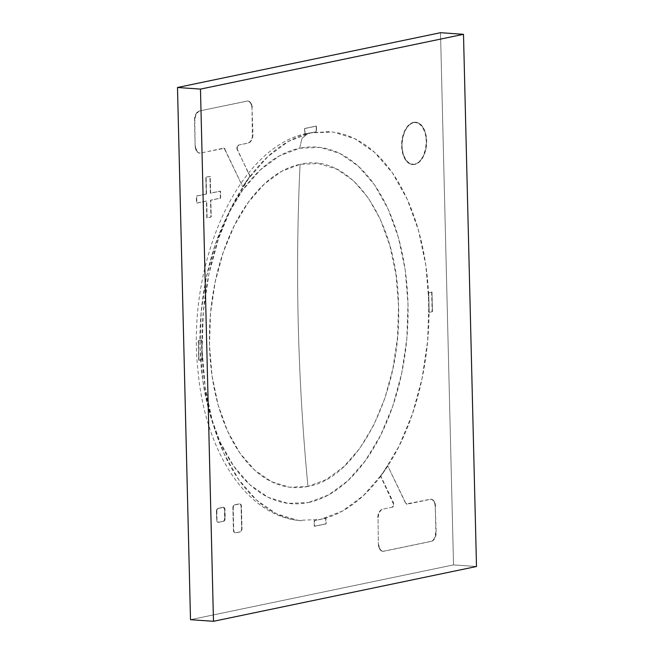 <?xml version="1.0" encoding="UTF-8"?>
<svg xmlns="http://www.w3.org/2000/svg" width="654" height="654" viewBox="0 0 654 654"><rect width="100%" height="100%" fill="white"/><g stroke="black" fill="none" stroke-linecap="round" stroke-linejoin="round"><path stroke-width="0.49" stroke-dasharray="3.27 2.45" d="M307.952 486.445A162.527 94.151 -86 0 1 209.493 345.075A162.527 94.151 -86 0 1 300.08 164.326A1872.574 1506.317 -101.8 0 0 298.273 324.981A1872.574 1506.317 -101.8 0 0 307.952 486.445C302.81 432.588 299.589 378.772 298.273 324.981C296.957 271.189 297.562 217.643 300.08 164.326C350.536 151.589 397.738 219.36 398.539 305.696C401.948 391.484 358.515 478.148 307.952 486.445L326.321 479.513L343.824 466.654L359.806 448.366L373.638 425.353L384.797 398.499L392.85 368.831L397.493 337.497L398.539 305.696L395.956 274.655L389.841 245.561L380.424 219.531L368.071 197.573L353.258 180.529L336.548 169.051L318.596 163.582L300.08 164.326L281.719 171.258L264.208 184.117L248.234 202.405L234.394 225.417L223.235 252.272L215.182 281.939L210.539 313.274L209.493 345.075L212.076 376.115L218.199 405.21L227.608 431.239L239.961 453.197L254.774 470.242L271.484 481.72L289.436 487.189L307.952 486.445M476.504 566.511L453.524 564.901L190.502 619.681L453.524 564.901L476.504 566.511M440.518 32.7L453.524 564.901L440.518 32.7M337.472 132.762A195.031 112.978 -86 0 1 428.705 325.512A195.031 112.978 -86 0 1 320.231 519.464L342.271 511.142L363.281 495.716L382.451 473.766L399.054 446.151L412.445 413.925L422.108 378.331L427.675 340.726L428.934 302.565L425.836 265.311L418.495 230.404L407.197 199.176L392.375 172.82L374.595 152.366L354.55 138.591L333 132.026L310.789 132.917L288.749 141.239L267.739 156.674L248.561 178.616L231.966 206.231L218.575 238.457L208.912 274.059L203.337 311.656L202.078 349.816L205.184 387.07L212.525 421.985L223.823 453.214L238.645 479.562L256.417 500.016L276.462 513.791L298.011 520.363L320.231 519.464M308.345 502.55A178.779 103.561 94 0 0 407.99 303.726A178.779 103.561 94 0 0 299.687 148.221L301.96 138.329L308.565 133.073L301.96 138.329L299.687 148.221A178.779 103.561 94 0 0 200.042 347.045A178.779 103.561 94 0 0 308.345 502.55L287.981 503.376L268.23 497.351L249.853 484.728L233.56 465.975L219.973 441.818L209.615 413.189L202.887 381.192L200.042 347.045L201.195 312.064L206.296 277.598L215.158 244.964L227.437 215.419L242.65 190.11L260.227 169.991L279.487 155.848L299.687 148.221L320.051 147.395L339.802 153.42L358.179 166.042L374.48 184.796L388.059 208.953L398.417 237.582L405.153 269.579L407.99 303.726L406.837 338.707L401.736 373.172L392.874 405.807L380.603 435.343L365.382 460.661L347.805 480.78L328.545 494.923L308.345 502.55M293.548 519.628A195.031 112.978 -86 0 1 202.315 326.869A195.031 112.978 -86 0 1 310.789 132.917M206.533 194.05L205.797 177.218L206.533 194.05L196.674 196.102L196.846 203.108L206.705 201.048L207.114 217.856L211.226 217.005L210.817 200.198L220.676 198.137L220.512 191.14L210.645 193.192L210.236 176.384L205.797 177.218L210.236 176.384L210.318 193.167L220.512 191.14L220.676 198.137L210.49 200.173L211.226 217.005L206.787 217.831L206.705 201.048L196.511 203.083L196.339 196.077L206.533 194.05L206.124 177.242L210.236 176.384L210.645 193.192L220.512 191.14L220.676 198.137L210.817 200.198L211.226 217.005L207.114 217.856L206.705 201.048L196.846 203.108L196.674 196.102L206.533 194.05M206.206 194.025L205.797 177.218L209.901 176.359L210.318 193.167L220.177 191.115L220.349 198.121L210.49 200.173L210.899 216.981L206.787 217.831L206.378 201.031L196.511 203.083L196.339 196.077L206.206 194.025M243.035 186.717A195.047 112.987 -86 0 1 250.22 176.335L249.893 176.31A195.047 112.987 94 0 0 242.699 186.692L224.812 149.12A2.829 1.635 94 0 0 223.701 148.188A2.829 1.635 94 0 0 223.439 148.205L223.766 148.229A2.829 1.635 -86 0 1 224.036 148.213A2.829 1.635 -86 0 1 225.148 149.145L223.439 148.205L200.574 153.061A8.477 4.913 -86 0 1 199.781 153.118A8.477 4.913 -86 0 1 195.44 145.687L195.113 145.662A8.477 4.913 94 0 0 199.445 153.093A8.477 4.913 94 0 0 200.247 153.036L198.677 152.815L197.034 151.327L195.113 145.662L194.827 120.475A8.477 4.913 -86 0 1 199.552 111.041L199.217 111.025A8.477 4.913 94 0 0 194.491 120.45L196.126 114.229L199.217 111.025L247.22 101.117A8.477 4.913 -86 0 1 248.021 101.059A8.477 4.913 -86 0 1 252.362 108.49L252.027 108.466A8.477 4.913 94 0 0 247.694 101.035A8.477 4.913 94 0 0 246.893 101.092L249.125 101.362L250.768 102.85L251.904 105.351L252.975 133.702A8.477 4.913 -86 0 1 248.25 143.128L247.915 143.103A8.477 4.913 94 0 0 252.648 133.678L252.681 136.997L251.676 139.94L250.122 142.098L248.25 143.128L238.489 145.074A2.829 1.635 94 0 0 237.067 146.88A2.829 1.635 94 0 0 237.247 149.758L237.582 149.782A2.829 1.635 -86 0 1 237.402 146.905A2.829 1.635 -86 0 1 238.816 145.098L237.402 146.905L237.247 149.758L250.22 176.335A195.047 112.987 94 0 0 243.035 186.717M249.893 176.31A195.047 112.987 94 0 0 242.699 186.692L224.208 148.368L200.247 153.036L198.342 152.791L196.699 151.303L195.562 148.801L195.113 145.662L194.491 120.45L195.791 114.205L197.345 112.055L199.217 111.025L246.893 101.092L248.798 101.337L250.441 102.825L251.577 105.327L252.027 108.466L252.346 136.972L251.349 139.923L249.787 142.073L247.915 143.103L238.489 145.074L237.067 146.88L236.92 148.401L249.893 176.31M387.986 465.673A195.047 112.987 -86 0 1 380.791 476.055L380.464 476.03A195.047 112.987 94 0 0 387.65 465.648L405.545 503.22A2.829 1.635 94 0 0 406.649 504.152A2.829 1.635 94 0 0 406.919 504.136L407.246 504.152A2.829 1.635 -86 0 1 406.984 504.177A2.829 1.635 -86 0 1 405.872 503.245L407.246 504.152L430.438 499.329A8.477 4.913 -86 0 1 431.239 499.272A8.477 4.913 -86 0 1 435.58 506.703L435.245 506.678A8.477 4.913 94 0 0 430.912 499.247A8.477 4.913 94 0 0 430.111 499.304L432.343 499.574L433.986 501.062L435.123 503.564L436.193 531.915A8.477 4.913 -86 0 1 431.468 541.34L431.133 541.316A8.477 4.913 94 0 0 435.858 531.89L435.899 535.201L434.894 538.152L433.34 540.31L431.468 541.34L383.792 551.273A8.477 4.913 -86 0 1 382.991 551.33A8.477 4.913 -86 0 1 378.658 543.891L378.331 543.875A8.477 4.913 94 0 0 382.664 551.306A8.477 4.913 94 0 0 383.465 551.248L381.895 551.028L380.244 549.54L378.331 543.875L378.045 518.687A8.477 4.913 -86 0 1 382.77 509.253L382.435 509.229A8.477 4.913 94 0 0 377.71 518.663L379.336 512.442L380.898 510.292L382.435 509.229L391.869 507.267A2.829 1.635 94 0 0 393.291 505.452A2.829 1.635 94 0 0 393.103 502.583L393.438 502.599A2.829 1.635 -86 0 1 393.618 505.477A2.829 1.635 -86 0 1 392.196 507.291L393.618 505.477L393.438 502.599L380.791 476.055A195.047 112.987 94 0 0 387.986 465.673M380.464 476.03A195.047 112.987 94 0 0 387.65 465.648L406.15 503.972L430.111 499.304L432.008 499.55L433.659 501.038L434.796 503.539L435.245 506.678L435.858 531.89L434.567 538.128L433.005 540.286L431.133 541.316L383.465 551.248L381.56 551.003L379.917 549.515L378.78 547.006L378.331 543.875L378.004 515.368L379.009 512.417L380.563 510.267L382.435 509.229L391.869 507.267L392.711 506.686L393.438 503.94L380.464 476.03M216.441 511.428L216.768 511.453A2.829 1.635 -86 0 1 218.346 508.313L218.019 508.289A2.829 1.635 94 0 0 216.441 511.428L216.646 519.832A2.829 1.635 94 0 0 218.093 522.309A2.829 1.635 94 0 0 218.362 522.293L223.292 521.263A2.829 1.635 94 0 0 224.862 518.123L224.657 509.719A2.829 1.635 94 0 0 223.218 507.242A2.829 1.635 94 0 0 222.949 507.259L218.346 508.313L223.276 507.283A2.829 1.635 -86 0 1 223.545 507.267A2.829 1.635 -86 0 1 224.992 509.744L225.197 518.148A2.829 1.635 -86 0 1 223.619 521.287L218.689 522.317A2.829 1.635 -86 0 1 218.42 522.333A2.829 1.635 -86 0 1 216.973 519.856L216.441 511.428L217.39 508.632L223.586 507.341L224.657 509.719L224.436 520.2L223.292 521.263L218.362 522.293L216.801 520.878L216.441 511.428M218.346 508.313L223.913 507.365L224.992 509.744L224.763 520.224L223.619 521.287L218.689 522.317L217.504 521.737L216.973 519.856L216.866 510.357L218.346 508.313M232.881 508.011L233.208 508.027A2.829 1.635 -86 0 1 234.786 504.888L234.459 504.863A2.829 1.635 94 0 0 232.881 508.011L233.429 530.419A2.829 1.635 94 0 0 234.876 532.896A2.829 1.635 94 0 0 235.138 532.871L240.067 531.849A2.829 1.635 94 0 0 241.645 528.702L241.097 506.294A2.829 1.635 94 0 0 239.65 503.817A2.829 1.635 94 0 0 239.389 503.833L234.459 504.863L239.716 503.858A2.829 1.635 -86 0 1 239.985 503.842A2.829 1.635 -86 0 1 241.432 506.319L241.98 528.726A2.829 1.635 -86 0 1 240.402 531.874L235.473 532.896A2.829 1.635 -86 0 1 235.203 532.92A2.829 1.635 -86 0 1 233.756 530.443L232.979 506.907L234.459 504.863L239.389 503.833L240.566 504.414L241.097 506.294L241.645 528.702L241.212 530.786L240.067 531.849L235.138 532.871L233.576 531.465L232.881 508.011M234.786 504.888L240.353 503.94L241.432 506.319L241.882 529.822L240.402 531.874L235.473 532.896L234.287 532.323L233.756 530.443L233.208 508.027L233.642 505.951L234.786 504.888M199.037 360.305L198.227 340.677L199.037 360.305L202.323 359.626L202.151 352.62A195.047 112.987 -86 0 1 202.012 347.021L201.841 340.015L198.227 340.677L201.841 340.015L201.685 346.996A195.047 112.987 94 0 0 201.816 352.596L202.323 359.626L198.702 360.28L198.554 340.701L201.841 340.015L202.012 347.021A195.047 112.987 94 0 0 202.151 352.62L202.323 359.626L199.037 360.305M198.702 360.28L198.227 340.677L201.514 339.99L201.685 346.996A195.047 112.987 94 0 0 201.816 352.596L201.988 359.602L198.702 360.28M431.983 292.076L432.466 311.688L431.983 292.076L428.697 292.763L428.869 299.769A195.047 112.987 -86 0 1 429.008 305.369L429.171 312.367L432.466 311.688L428.844 312.35L428.672 305.344A195.047 112.987 94 0 0 428.534 299.745L428.362 292.739L431.983 292.076L432.466 311.688L429.171 312.367L429.008 305.369A195.047 112.987 94 0 0 428.869 299.769L428.697 292.763L431.983 292.076M431.656 292.052L432.131 311.664L428.844 312.35L428.672 305.344A195.047 112.987 94 0 0 428.534 299.745L428.362 292.739L431.656 292.052M310.454 132.876A195.047 112.987 94 0 0 308.811 133.236L309.138 133.261A195.047 112.987 -86 0 1 310.781 132.901L310.781 132.901A195.047 112.987 -86 0 1 312.432 132.574L316.536 131.724L316.405 126.116L304.568 128.495L316.07 126.099L316.536 131.724L312.097 132.558A195.047 112.987 94 0 0 310.454 132.876A195.047 112.987 94 0 0 308.811 133.236L304.699 134.095L309.138 133.261L304.699 134.095L304.568 128.495L305.034 134.119L304.568 128.495L316.07 126.099L316.209 131.699L312.097 132.558A195.047 112.987 94 0 0 310.454 132.876M316.405 126.116L316.536 131.724L312.432 132.574A195.047 112.987 94 0 0 310.781 132.901A195.047 112.987 94 0 0 309.138 133.261L305.034 134.119L304.895 128.519L316.405 126.116M326.125 523.87L314.288 526.241L326.125 523.87L325.986 518.27L321.874 519.121A195.047 112.987 -86 0 1 318.588 519.807L314.476 520.666L314.288 526.241L314.149 520.641L318.261 519.783A195.047 112.987 94 0 0 321.547 519.096L325.986 518.27L326.125 523.87L314.615 526.266L314.476 520.666L318.588 519.807A195.047 112.987 94 0 0 321.874 519.121L325.986 518.27L326.125 523.87M325.79 523.846L314.288 526.241L314.149 520.641L318.261 519.783A195.047 112.987 94 0 0 321.547 519.096L325.651 518.246L325.79 523.846M413.794 122.421L413.459 122.396A21.198 12.279 94 0 0 401.646 144.264A21.198 12.279 94 0 0 412.494 164.555A21.198 12.279 94 0 0 414.489 164.416L414.824 164.432A21.198 12.279 -86 0 1 412.821 164.571A21.198 12.279 -86 0 1 401.973 144.281A21.198 12.279 -86 0 1 413.794 122.421A21.198 12.279 -86 0 1 415.789 122.282A21.198 12.279 -86 0 1 426.637 142.572A21.198 12.279 -86 0 1 414.824 164.432L414.489 164.416A21.198 12.279 94 0 0 426.31 142.547A21.198 12.279 94 0 0 415.462 122.257A21.198 12.279 94 0 0 413.459 122.396L418.552 123.034L422.664 126.753L425.501 133.015L426.637 140.855L425.893 149.096L423.391 156.47L419.5 161.857L414.824 164.432L410.066 163.819L405.954 160.099L403.109 153.837L401.981 145.997L402.717 137.757L405.227 130.391L409.118 125.004L413.794 122.421M413.459 122.396L418.217 123.009L422.329 126.737L425.174 132.991L426.302 140.839L425.566 149.071L423.056 156.445L419.165 161.832L414.489 164.416L409.731 163.794L405.619 160.075L402.782 153.813L401.646 145.973L402.39 137.741L404.891 130.367L408.783 124.979L413.459 122.396M329.175 131.642L308.565 133.073C237.173 145.728 185.572 266.023 198.211 372.927C205.757 453.05 247.866 517.641 301.837 520.739"/><path stroke-width="0.98" d="M190.502 619.681L213.482 621.3L476.504 566.511L463.498 34.319L200.476 89.099L213.482 621.3L190.502 619.681L177.496 87.489L200.476 89.099L177.496 87.489L440.518 32.7L463.498 34.319L440.518 32.7L177.496 87.489L190.502 619.681M213.482 621.3L476.504 566.511L463.498 34.319L200.476 89.099L213.482 621.3"/></g></svg>
